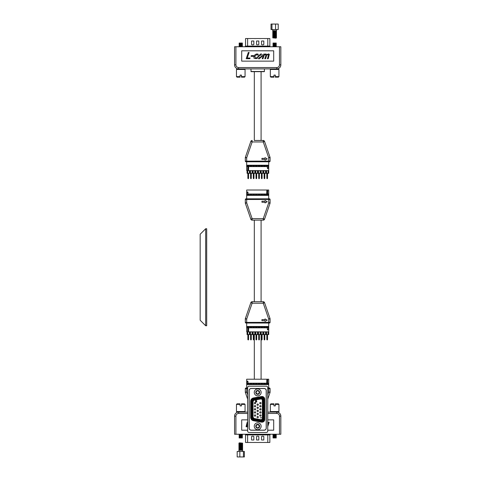 <?xml version="1.0" encoding="UTF-8"?>
<svg xmlns="http://www.w3.org/2000/svg" width="481" height="481" viewBox="0 0 481 481"><rect width="100%" height="100%" fill="white"/><g stroke="black" fill="none" stroke-linecap="round" stroke-linejoin="round"><path stroke-width="0.72" d="M265.013 319.612L261.917 319.612L261.917 320.671L265.013 320.671L265.013 321.326M265.013 320.671L265.013 321.356L267.25 320.16L265.013 318.927L265.013 319.643L261.917 319.643M270.081 322.348A0.685 0.685 0 0 1 269.39 323.034L246.001 323.034A0.685 0.685 0 0 1 245.31 322.348L245.31 318.921L246.687 319.041L246.687 322.408L270.081 322.348L270.081 318.921A1.377 1.377 0 0 0 270.003 318.47L264.55 302.633A1.377 1.377 0 0 0 263.251 301.707A1.377 1.377 0 0 1 264.55 302.633L263.251 303.204L252.14 303.204L246.687 319.041L245.388 318.47L250.841 302.633L245.388 318.47A1.377 1.377 0 0 0 245.31 318.921A1.377 1.377 0 0 1 245.388 318.47M250.841 302.633L252.14 303.204L252.14 301.707A1.377 1.377 0 0 0 250.841 302.633A1.377 1.377 0 0 1 252.14 301.707A1.377 1.377 0 0 0 250.841 302.633A1.377 1.377 0 0 1 252.14 301.707L263.251 301.707L263.251 303.204L268.705 319.041L270.081 318.921A1.377 1.377 0 0 0 270.003 318.47L268.705 319.041L268.705 326.665L268.043 326.665L268.019 327.369L266.324 327.369L266.306 326.791L265.332 326.791L265.314 327.369L263.618 327.369L263.6 326.791L262.626 326.791L262.608 327.369L260.912 327.369L260.894 326.791L259.92 326.791L259.896 327.369L258.207 327.369L258.183 326.791L257.215 326.791L257.191 327.369L255.495 327.369L255.477 326.791L254.503 326.791L254.485 327.369L252.79 327.369L252.772 326.791L251.797 326.791L251.779 327.369L250.084 327.369L250.066 326.791L249.092 326.791L249.068 327.369L247.378 327.369L247.354 326.791L246.687 326.791L246.687 327.85L268.705 327.85L268.729 334.56L263.901 334.56L263.901 331.842M245.31 322.348L246.687 322.408L246.687 326.791M267.25 320.16L265.013 318.957M250.066 326.791L249.092 326.791M252.772 326.791L251.797 326.791M255.477 326.791L254.503 326.791M258.183 326.791L257.215 326.791M260.894 326.791L259.92 326.791M263.6 326.791L262.626 326.791M266.306 326.791L265.332 326.791M268.705 326.665L268.043 326.791M268.705 331.842L246.687 331.842L246.687 327.85M268.705 326.791L268.705 327.85M268.705 326.473L246.687 326.473M247.354 326.791L246.687 326.665M247.354 326.665L249.092 326.665M250.06 326.665L251.803 326.665M252.765 326.665L254.509 326.665M255.471 326.665L257.215 326.665M258.183 326.665L259.926 326.665M260.888 326.665L262.632 326.665M263.594 326.665L265.338 326.665M266.3 326.665L268.043 326.665M267.743 330.038L268.266 328.8L267.22 328.8L267.743 330.038M248.569 330.982L248.34 330.543L248.683 330.97L248.148 331.445L247.625 330.97L247.925 330.573L248.148 331.301L248.569 330.982M248.671 330.213L247.643 330.363L248.118 330.213L247.643 329.539L248.07 329.972L248.671 329.515L248.166 330.062L248.671 330.213M248.671 329.287L247.643 329.437L248.515 328.938L247.643 328.445L248.671 328.445L247.799 328.589L248.671 328.866L247.799 329.287L248.671 329.287M247.655 387.566L247.655 431.12A1.353 1.353 0 0 0 249.008 432.473L266.384 432.473A1.353 1.353 0 0 0 267.743 431.12L267.743 387.566A1.353 1.353 0 0 0 266.384 386.207L249.008 386.207A1.353 1.353 0 0 0 247.655 387.566M251.262 430.236L264.129 430.236A2.134 2.134 0 0 0 266.264 428.108L266.264 390.578A2.134 2.134 0 0 0 264.129 388.444L251.262 388.444A2.134 2.134 0 0 0 249.134 390.578L249.134 428.108A2.134 2.134 0 0 0 251.262 430.236M257.696 422.811A3.439 3.439 0 0 1 261.135 426.25A3.439 3.439 0 0 1 257.696 429.689A3.439 3.439 0 0 1 254.257 426.25A3.439 3.439 0 0 1 257.696 422.811M257.696 395.845A3.439 3.439 0 0 0 261.135 392.406A3.439 3.439 0 0 0 257.696 388.961A3.439 3.439 0 0 0 254.257 392.406A3.439 3.439 0 0 0 257.696 395.845M255.014 414.862A0.673 0.673 0 0 1 255.682 415.524A0.673 0.673 0 0 0 255.014 414.862A0.673 0.673 0 0 0 254.341 415.518A0.673 0.673 0 0 0 255.014 416.191A0.673 0.673 0 0 0 255.682 415.518A0.673 0.673 0 0 0 255.014 414.85A0.673 0.673 0 0 0 254.341 415.524M255.014 411.766A0.673 0.673 0 0 1 255.682 412.433A0.673 0.673 0 0 0 255.014 411.766A0.673 0.673 0 0 0 254.341 412.421A0.673 0.673 0 0 0 255.014 413.095A0.673 0.673 0 0 0 255.682 412.421A0.673 0.673 0 0 0 255.014 411.754A0.673 0.673 0 0 0 254.341 412.433M255.014 408.67A0.673 0.673 0 0 1 255.682 409.337A0.673 0.673 0 0 0 255.014 408.67A0.673 0.673 0 0 0 254.341 409.325A0.673 0.673 0 0 0 255.014 409.998A0.673 0.673 0 0 0 255.682 409.325A0.673 0.673 0 0 0 255.014 408.658A0.673 0.673 0 0 0 254.341 409.337M255.014 405.561A0.673 0.673 0 0 0 254.341 406.235A0.673 0.673 0 0 0 255.014 406.902A0.673 0.673 0 0 0 255.682 406.235A0.673 0.673 0 0 0 255.014 405.561A0.673 0.673 0 0 0 254.341 406.241A0.673 0.673 0 0 1 255.014 405.573A0.673 0.673 0 0 1 255.682 406.241M257.696 416.396A0.673 0.673 0 0 0 257.028 417.069A0.673 0.673 0 0 0 257.696 417.736A0.673 0.673 0 0 0 258.369 417.069A0.673 0.673 0 0 0 257.696 416.396M257.696 413.299A0.673 0.673 0 0 0 257.028 413.973A0.673 0.673 0 0 0 257.696 414.64A0.673 0.673 0 0 0 258.369 413.973A0.673 0.673 0 0 0 257.696 413.299M257.696 410.203A0.673 0.673 0 0 0 257.028 410.876A0.673 0.673 0 0 0 257.696 411.544A0.673 0.673 0 0 0 258.369 410.876A0.673 0.673 0 0 0 257.696 410.203M257.696 407.106A0.673 0.673 0 0 0 257.028 407.78A0.673 0.673 0 0 0 257.696 408.453A0.673 0.673 0 0 0 258.369 407.78A0.673 0.673 0 0 0 257.696 407.106M260.377 414.862A0.673 0.673 0 0 1 261.051 415.524A0.673 0.673 0 0 0 260.377 414.862A0.673 0.673 0 0 0 259.71 415.518A0.673 0.673 0 0 0 260.377 416.191A0.673 0.673 0 0 0 261.051 415.518A0.673 0.673 0 0 0 260.377 414.85A0.673 0.673 0 0 0 259.71 415.524M260.377 411.766A0.673 0.673 0 0 1 261.051 412.433A0.673 0.673 0 0 0 260.377 411.766A0.673 0.673 0 0 0 259.71 412.421A0.673 0.673 0 0 0 260.377 413.095A0.673 0.673 0 0 0 261.051 412.421A0.673 0.673 0 0 0 260.377 411.754A0.673 0.673 0 0 0 259.71 412.433M260.377 408.67A0.673 0.673 0 0 1 261.051 409.337A0.673 0.673 0 0 0 260.377 408.67A0.673 0.673 0 0 0 259.71 409.325A0.673 0.673 0 0 0 260.377 409.998A0.673 0.673 0 0 0 261.051 409.325A0.673 0.673 0 0 0 260.377 408.658A0.673 0.673 0 0 0 259.71 409.337M260.377 405.561A0.673 0.673 0 0 0 259.71 406.235A0.673 0.673 0 0 0 260.377 406.902A0.673 0.673 0 0 0 261.051 406.235A0.673 0.673 0 0 0 260.377 405.561A0.673 0.673 0 0 0 259.71 406.241A0.673 0.673 0 0 1 260.377 405.573A0.673 0.673 0 0 1 261.051 406.241M255.014 402.465A0.673 0.673 0 0 0 254.341 403.138A0.673 0.673 0 0 0 255.014 403.806A0.673 0.673 0 0 0 255.682 403.138A0.673 0.673 0 0 0 255.014 402.465A0.673 0.673 0 0 0 254.341 403.144A0.673 0.673 0 0 1 255.014 402.477A0.673 0.673 0 0 1 255.682 403.144M257.696 404.016A0.673 0.673 0 0 0 257.028 404.683A0.673 0.673 0 0 0 257.696 405.357A0.673 0.673 0 0 0 258.369 404.683A0.673 0.673 0 0 0 257.696 404.016M260.377 402.465A0.673 0.673 0 0 0 259.71 403.138A0.673 0.673 0 0 0 260.377 403.806A0.673 0.673 0 0 0 261.051 403.138A0.673 0.673 0 0 0 260.377 402.465A0.673 0.673 0 0 0 259.71 403.144A0.673 0.673 0 0 1 260.377 402.477A0.673 0.673 0 0 1 261.051 403.144M262.355 400.354A1.377 1.377 0 0 0 260.744 398.996L254.744 400.054A2.062 2.062 0 0 0 253.036 402.086L253.036 416.57A2.062 2.062 0 0 0 254.744 418.602L260.744 419.66A1.377 1.377 0 0 0 262.355 418.302L262.355 400.354M260.985 398.286A2.062 2.062 0 0 0 260.624 398.322L254.623 399.38A2.754 2.754 0 0 0 252.345 402.086L252.345 416.57A2.754 2.754 0 0 0 254.623 419.276L260.624 420.334A2.062 2.062 0 0 0 263.047 418.302L263.047 400.354A2.062 2.062 0 0 0 260.985 398.286M257.696 390.476A1.924 1.924 0 0 0 255.772 392.406A1.924 1.924 0 0 0 257.696 394.33A1.924 1.924 0 0 0 259.626 392.406A1.924 1.924 0 0 0 257.696 390.476A1.924 1.924 0 0 0 255.772 392.418A1.924 1.924 0 0 0 257.696 394.342A1.924 1.924 0 0 0 259.626 392.418A1.924 1.924 0 0 0 257.696 390.494M257.696 428.18A1.924 1.924 0 0 1 255.772 426.25A1.924 1.924 0 0 1 257.696 424.326A1.924 1.924 0 0 1 259.626 426.25A1.924 1.924 0 0 1 257.696 428.18A1.924 1.924 0 0 1 255.772 426.268A1.924 1.924 0 0 1 257.696 424.338A1.924 1.924 0 0 1 259.626 426.268A1.924 1.924 0 0 1 257.696 428.192M264.129 430.14A2.062 2.062 0 0 0 266.191 428.078L266.191 390.578A2.062 2.062 0 0 0 264.129 388.516L251.262 388.516A2.062 2.062 0 0 0 249.2 390.578L249.2 428.078A2.062 2.062 0 0 0 251.262 430.14L264.129 430.14M256.65 400.553L255.441 400.679L256.65 400.553M261.514 417.718L260.293 417.845L261.514 417.718M256.114 401.328L256.788 401.467L256.788 402.02L256.65 401.563L255.88 402.074L255.411 401.605L255.79 401.196L255.886 401.954L256.114 401.328M257.696 422.823A3.439 3.439 0 0 1 261.135 426.268A3.439 3.439 0 0 1 257.696 429.707A3.439 3.439 0 0 1 254.257 426.268A3.439 3.439 0 0 1 257.696 422.823M257.696 395.857A3.439 3.439 0 0 0 261.135 392.418A3.439 3.439 0 0 0 257.696 388.979A3.439 3.439 0 0 0 254.257 392.418A3.439 3.439 0 0 0 257.696 395.857M258.369 413.979A0.673 0.673 0 0 0 257.696 413.317A0.673 0.673 0 0 0 257.028 413.979A0.673 0.673 0 0 1 257.696 413.317M258.369 410.882A0.673 0.673 0 0 0 257.696 410.221A0.673 0.673 0 0 0 257.028 410.882A0.673 0.673 0 0 1 257.696 410.221M258.369 407.786A0.673 0.673 0 0 0 257.696 407.124A0.673 0.673 0 0 0 257.028 407.786A0.673 0.673 0 0 1 257.696 407.124M258.369 404.689A0.673 0.673 0 0 0 257.696 404.028A0.673 0.673 0 0 0 257.028 404.689A0.673 0.673 0 0 1 257.696 404.028M263.372 399.248A1.377 1.377 0 0 0 261.76 397.895L253.727 399.308A2.062 2.062 0 0 0 252.02 401.34L252.02 417.34A2.062 2.062 0 0 0 253.727 419.372L261.76 420.791A1.377 1.377 0 0 0 263.372 419.432L263.372 399.248M261.995 397.186A2.062 2.062 0 0 0 261.64 397.216L253.607 398.635A2.754 2.754 0 0 0 251.335 401.34L251.335 417.34A2.754 2.754 0 0 0 253.607 420.051L261.64 421.47A2.062 2.062 0 0 0 264.063 419.432L264.063 399.248A2.062 2.062 0 0 0 261.995 397.186M264.129 430.152A2.062 2.062 0 0 0 266.191 428.09L266.191 390.596A2.062 2.062 0 0 0 264.129 388.528L251.262 388.528A2.062 2.062 0 0 0 249.2 390.596L249.2 428.09A2.062 2.062 0 0 0 251.262 430.152L264.129 430.152M259.211 392.406A1.515 1.515 0 0 0 257.696 390.891A1.515 1.515 0 0 0 256.181 392.406A1.515 1.515 0 0 0 257.696 393.915A1.515 1.515 0 0 0 259.211 392.406M259.457 392.406A1.762 1.762 0 0 0 257.696 390.638A1.762 1.762 0 0 0 255.934 392.406A1.762 1.762 0 0 0 257.696 394.167A1.762 1.762 0 0 0 259.457 392.406M259.554 392.406A1.858 1.858 0 0 0 257.696 390.548A1.858 1.858 0 0 0 255.838 392.406A1.858 1.858 0 0 0 257.696 394.264A1.858 1.858 0 0 0 259.554 392.406M259.211 426.28A1.515 1.515 0 0 0 257.696 424.765A1.515 1.515 0 0 0 256.181 426.28A1.515 1.515 0 0 0 257.696 427.795A1.515 1.515 0 0 0 259.211 426.28M259.457 426.28A1.762 1.762 0 0 0 257.696 424.519A1.762 1.762 0 0 0 255.934 426.28A1.762 1.762 0 0 0 257.696 428.042A1.762 1.762 0 0 0 259.457 426.28M259.554 426.28A1.858 1.858 0 0 0 257.696 424.422A1.858 1.858 0 0 0 255.838 426.28A1.858 1.858 0 0 0 257.696 428.138A1.858 1.858 0 0 0 259.554 426.28M205.676 325.751L200.168 320.244L200.168 234.247L205.676 228.746L206.704 228.746L206.704 325.751L205.676 325.751L205.676 228.746M254.311 220.148L254.311 301.707M254.311 334.56L254.311 379.208M261.087 220.148L261.087 301.707M261.087 334.56L261.087 379.208M265.482 331.842L265.482 334.56M262.8 331.842L262.8 334.56L261.219 334.56L261.219 331.842M260.113 331.842L260.113 334.56L258.531 334.56L258.531 331.842M257.431 331.842L257.431 334.56L255.85 334.56L255.85 331.842M254.75 331.842L254.75 334.56L253.168 334.56L253.168 331.842M252.068 331.842L252.068 334.56L250.487 334.56L250.487 331.842M249.38 331.842L249.38 334.56L247.06 334.56L247.06 331.842M247.745 331.842L247.745 334.56M262.8 334.56L263.901 334.56M260.113 334.56L261.219 334.56M257.431 334.56L258.531 334.56M254.75 334.56L255.85 334.56M252.068 334.56L253.168 334.56M249.38 334.56L250.487 334.56M266.582 331.842L266.582 334.56M268.043 334.56L268.043 331.842M256 339.646L256.692 339.646L256.379 339.959L256 339.646L256 334.56M256.692 339.646L256.692 334.56M253.295 339.646L253.98 339.646L253.673 339.959L253.295 339.646L253.295 334.56M253.98 339.646L253.98 334.56M251.274 334.56L251.274 339.646L250.589 339.646L250.589 334.56M251.274 339.646L250.962 339.959L250.589 339.646M247.877 339.646L248.569 339.646L248.256 339.959L247.877 339.646L247.877 334.56M248.569 339.646L248.569 334.56M258.706 339.646L259.397 339.646L259.085 339.959L258.706 339.646L258.706 334.56M259.397 339.646L259.397 334.56M261.417 339.646L262.103 339.646L261.796 339.959L261.417 339.646L261.417 334.56M262.103 339.646L262.103 334.56M264.809 334.56L264.809 339.646L264.123 339.646L264.123 334.56M264.809 339.646L264.502 339.959L264.123 339.646M267.52 334.56L267.52 339.646L266.829 339.646L266.829 334.56M267.52 339.646L267.208 339.959L266.829 339.646M249.934 331.842L249.934 334.56M252.615 331.842L252.615 334.56M255.297 331.842L255.297 334.56M257.984 331.842L257.984 334.56M260.666 331.842L260.666 334.56M263.347 331.842L263.347 334.56M266.035 331.842L266.035 334.56M267.52 327.369L267.52 326.749L266.829 326.749L266.829 327.369M258.898 326.563L259.397 326.749L259.397 327.369M258.706 326.749L258.706 327.369M262.103 327.369L262.103 326.749L261.417 326.749L261.417 327.369M264.31 326.563L264.809 326.749L264.809 327.369M264.123 326.749L264.123 327.369M253.98 327.369L253.98 326.749L253.295 326.749L253.295 327.369M256.692 327.369L256.692 326.749L256 326.749L256 327.369M248.569 327.369L248.569 326.749L247.877 326.749L247.877 327.369M251.274 327.369L251.274 326.749L250.589 326.749L250.589 327.369M247.655 388.642L246.687 388.642L246.687 392.009L245.31 392.129L245.31 388.702A0.685 0.685 0 0 1 246.001 388.017L247.655 388.017M267.743 388.017L269.39 388.017A0.685 0.685 0 0 1 270.081 388.702L270.081 392.129L268.705 392.009L268.705 388.642L267.743 388.642M247.655 399.152L245.388 392.574A1.377 1.377 0 0 1 245.31 392.129A1.377 1.377 0 0 0 245.388 392.574L246.687 392.009L247.655 394.805M267.743 394.805L268.705 392.009L270.003 392.574A1.377 1.377 0 0 0 270.081 392.129A1.377 1.377 0 0 1 270.003 392.574L267.743 399.152M270.081 388.702L268.705 388.642L268.705 383.201L246.687 383.201L246.687 379.208L268.705 379.208L268.705 383.201M247.348 384.379L247.372 383.682L249.068 383.682L249.098 384.487L246.687 384.379L246.687 388.642L245.31 388.702M247.655 413.45L238.624 413.45L238.624 412.091A4.058 4.058 0 0 0 234.566 416.155L234.566 434.247L234.566 416.155A4.058 4.058 0 0 1 238.624 412.091L237.007 412.091L236.46 411.544L245.057 411.544L245.057 404.389L241.444 404.389L241.444 403.836L244.51 403.836L245.057 404.389M240.073 403.836L240.073 404.389L236.46 404.389L237.007 403.836L240.073 403.836L240.073 405.904L241.444 405.904L241.444 404.389M240.759 434.77L242.099 434.77L240.759 434.77M242.388 437.95L239.129 437.95L242.388 437.95L240.759 437.662L242.388 437.373L240.759 437.085L242.388 436.796L240.759 436.507L242.099 436.501L242.099 435.924L240.759 435.93L242.099 435.924L242.099 435.353L239.418 435.353L242.099 435.347L242.388 434.481L239.364 434.247M242.388 435.058L239.129 435.058L239.129 434.481M242.388 435.636L239.129 435.636L239.418 435.353M242.388 436.213L239.129 436.213L240.759 435.924L239.129 435.636M242.388 436.796L239.129 436.796L240.759 436.501L239.129 436.213M242.388 437.373L239.129 437.373L240.759 437.079L239.129 436.796M239.129 437.95L240.759 437.662L239.129 437.373M239.43 442.845L242.628 443.145L238.913 443.145L239.43 442.845M239.43 443.44L242.117 443.44L242.628 443.735L238.913 443.735L239.43 443.44L238.913 443.145M239.43 444.035L242.628 444.33L238.913 444.33L239.43 444.035L238.913 443.735M239.43 444.624L242.117 444.624L242.628 444.925L238.913 444.925L239.43 444.624L238.913 444.33M239.43 445.22L242.117 445.22L242.628 445.514L238.913 445.514L239.43 445.22L238.913 444.925M239.43 445.815L242.628 446.109L238.913 446.109L239.43 445.815L238.913 445.514M239.43 446.404L242.117 446.404L242.628 446.705L238.913 446.705L239.43 446.404L238.913 446.109M239.43 446.999L242.117 446.999L242.628 447.294L238.913 447.294L239.43 446.999L238.913 446.705M239.43 447.589L242.117 447.589L242.628 447.889L238.913 447.889L239.43 447.589L238.913 447.294M239.43 448.184L242.117 448.184L242.628 448.478L238.913 448.478L239.43 448.184L238.913 447.889M239.43 448.779L242.628 449.074L238.913 449.074L239.43 448.779L238.913 448.478M239.43 449.368L242.117 449.368L242.628 449.669L238.913 449.669L239.43 449.368L238.913 449.074M239.43 449.963L242.117 449.963L242.628 450.258L238.913 450.258L239.43 449.963L238.913 449.669M237.175 451.449L244.372 451.449L244.372 456.95L237.175 456.95L237.175 451.449M239.833 451.449L239.833 456.95M243.434 451.449L243.434 456.95M245.076 434.247A0.685 0.685 0 0 1 245.55 434.902L245.55 442.466L247.613 442.466L247.613 434.247M269.811 442.466L247.613 442.466M253.842 439.989L253.842 436.718A0.529 0.529 0 0 0 253.313 436.189L252.104 436.189A0.529 0.529 0 0 0 251.575 436.718L251.575 439.989L253.842 439.989M263.816 439.989L263.816 436.718A0.529 0.529 0 0 0 263.287 436.189L262.085 436.189A0.529 0.529 0 0 0 261.556 436.718L261.556 439.989L263.816 439.989M258.826 439.989L258.826 436.718A0.529 0.529 0 0 0 258.297 436.189L257.094 436.189A0.529 0.529 0 0 0 256.565 436.718L256.565 439.989L258.826 439.989M247.655 412.091L238.059 412.133M267.743 412.091L276.773 412.091A4.058 4.058 0 0 1 280.832 416.155L280.832 434.247L279.473 434.247L279.473 416.155A2.706 2.706 0 0 0 276.773 413.45L267.743 413.45M238.624 413.45A2.706 2.706 0 0 0 235.918 416.155L235.918 434.247L279.473 434.247M235.918 434.247L234.566 434.247M267.743 430.188L273.695 430.188L273.695 419.865L267.743 419.865M247.655 419.865L241.702 419.865L241.702 430.188L247.655 430.188M267.743 424.26L268.17 422.991L267.743 422.991M267.743 422.282L269.204 422.282L267.743 426.593M247.655 426.924L246.062 426.713L247.18 422.282L247.655 422.282M247.655 423.226L246.813 426.07L247.655 426.346M270.887 412.091L270.334 411.544L278.932 411.544L278.385 412.091L276.773 412.091A4.058 4.058 0 0 1 280.832 416.155L279.473 416.155M278.932 404.389L275.324 404.389L275.324 403.836L278.385 403.836L278.932 404.389L278.932 411.544M273.948 403.836L273.948 404.389L270.334 404.389L270.887 403.836L273.948 403.836L273.948 405.904L275.324 405.904L275.324 404.389M274.633 434.77L275.974 434.77L274.633 434.77M276.262 437.95L273.004 437.95L276.262 437.95L274.633 437.662L276.262 437.373L274.633 437.085L276.262 436.796L274.633 436.507L275.974 436.501L275.974 435.924L274.633 435.93L275.974 435.924L275.974 435.353L273.292 435.353L275.974 435.347L276.262 434.481L273.244 434.247M276.262 435.058L273.004 435.058L273.004 434.481M276.262 435.636L273.004 435.636L273.292 435.353M276.262 436.213L273.004 436.213L274.633 435.924L273.004 435.636M276.262 436.796L273.004 436.796L274.633 436.501L273.004 436.213M276.262 437.373L273.004 437.373L274.633 437.079L273.004 436.796M273.004 437.95L274.633 437.662L273.004 437.373M234.566 46.753L234.566 64.845L234.566 46.753L235.918 46.753L235.918 64.845A2.706 2.706 0 0 0 238.624 67.55L276.773 67.55A2.706 2.706 0 0 0 279.473 64.845L279.473 46.753L280.832 46.753L280.832 64.845A4.058 4.058 0 0 1 276.773 68.909L278.385 68.909L278.932 69.456L270.334 69.456L270.334 76.611L273.948 76.611L273.948 77.164L270.887 77.164L270.334 76.611M275.324 77.164L275.324 76.611L278.932 76.611L278.385 77.164L275.324 77.164L275.324 75.096L273.948 75.096L273.948 76.611M274.633 46.23L275.974 46.23L274.633 46.23M273.004 43.049L276.262 43.049L273.004 43.049L274.633 43.338L273.004 43.627L274.633 43.915L273.004 44.204L274.633 44.492L273.292 44.499L273.292 45.076L274.633 45.07L273.292 45.076L273.292 45.647L275.974 45.647L273.292 45.653L273.004 46.519L276.028 46.753M273.004 45.942L276.262 45.942L276.262 46.519M273.004 45.364L276.262 45.364L275.974 45.647M273.004 44.787L276.262 44.787L274.633 45.076L276.262 45.364M273.004 44.204L276.262 44.204L274.633 44.499L276.262 44.787M273.004 43.627L276.262 43.627L274.633 43.921L276.262 44.204M276.262 43.049L274.633 43.338L276.262 43.627M270.316 46.753A0.685 0.685 0 0 1 269.847 46.098L269.847 38.534L267.779 38.534L267.779 46.753M245.581 38.534L267.779 38.534M261.556 41.011L261.556 44.282A0.529 0.529 0 0 0 262.085 44.811L263.287 44.811A0.529 0.529 0 0 0 263.816 44.282L263.816 41.011L261.556 41.011M251.575 41.011L251.575 44.282A0.529 0.529 0 0 0 252.104 44.811L253.313 44.811A0.529 0.529 0 0 0 253.842 44.282L253.842 41.011L251.575 41.011M256.565 41.011L256.565 44.282A0.529 0.529 0 0 0 257.094 44.811L258.297 44.811A0.529 0.529 0 0 0 258.826 44.282L258.826 41.011L256.565 41.011M244.51 68.909L245.057 69.456L236.46 69.456L237.007 68.909L238.624 68.909A4.058 4.058 0 0 1 234.566 64.845A4.058 4.058 0 0 0 238.624 68.909L276.773 68.909A4.058 4.058 0 0 0 280.832 64.845L279.473 64.845M236.46 76.611L240.073 76.611L240.073 77.164L237.007 77.164L236.46 76.611L236.46 69.456M241.444 77.164L241.444 76.611L245.057 76.611L244.51 77.164L241.444 77.164L241.444 75.096L240.073 75.096L240.073 76.611M240.759 46.23L239.418 46.23L240.759 46.23M239.129 43.049L242.388 43.049L239.129 43.049L240.759 43.338L239.129 43.627L240.759 43.915L239.129 44.204L240.759 44.492L239.418 44.499L239.418 45.076L240.759 45.07L239.418 45.076L239.418 45.647L242.099 45.647L239.418 45.653L239.129 46.519L242.153 46.753M239.129 45.942L242.388 45.942L242.388 46.519M239.129 45.364L242.388 45.364L242.099 45.647M239.129 44.787L242.388 44.787L240.759 45.076L242.388 45.364M239.129 44.204L242.388 44.204L240.759 44.499L242.388 44.787M239.129 43.627L242.388 43.627L240.759 43.921L242.388 44.204M242.388 43.049L240.759 43.338L242.388 43.627M250.92 68.909L251.094 71.657L264.303 71.657L264.472 68.909M279.473 46.753L235.918 46.753M241.702 61.135L273.695 61.135L273.695 50.812L241.702 50.812L241.702 61.135M250.072 58.009L249.831 58.718L246.188 58.718L248.316 52.459L249.104 52.459L247.222 58.009L250.072 58.009M253.655 55.628L253.415 56.343L251.034 56.343L251.274 55.628L253.655 55.628M256.126 58.676L253.944 58.195L253.962 56.349L255.189 54.527L256.986 53.89L258.243 54.245L257.936 55.153L256.716 54.6L254.756 56.349L255.531 58.087L257.125 57.534L256.824 58.429L256.126 58.676M260.864 53.89C262.235 54.143 262.65 54.978 262.115 56.385L259.169 58.88C257.798 58.628 257.383 57.798 257.912 56.385L260.864 53.89M261.321 56.385L260.624 54.6L258.706 56.385L259.409 58.165L261.321 56.385M268.212 58.718L267.418 58.718L268.578 54.93L268.049 54.6L266.775 55.213L265.596 58.718L264.803 58.718L265.969 54.93L265.44 54.6L264.177 55.201L262.981 58.718L262.193 58.718L263.78 54.046L264.574 54.046L264.406 54.533L265.885 53.89L266.817 54.696L268.5 53.89L269.33 54.287L268.212 58.718M275.968 38.155L272.763 37.855L276.479 37.855L275.968 38.155M275.968 37.56L272.763 37.265L276.479 37.265L275.968 37.56L276.479 37.855M275.968 36.965L272.763 36.67L276.479 36.67L275.968 36.965L276.479 37.265M275.968 36.376L273.28 36.376L272.763 36.075L276.479 36.075L275.968 36.376L276.479 36.67M275.968 35.78L272.763 35.486L276.479 35.486L275.968 35.78L276.479 36.075M275.968 35.185L272.763 34.891L276.479 34.891L275.968 35.185L276.479 35.486M275.968 34.596L273.28 34.596L272.763 34.295L276.479 34.295L275.968 34.596L276.479 34.891M275.968 34.001L272.763 33.706L276.479 33.706L275.968 34.001L276.479 34.295M275.968 33.411L273.28 33.411L272.763 33.111L276.479 33.111L275.968 33.411L276.479 33.706M275.968 32.816L272.763 32.522L276.479 32.522L275.968 32.816L276.479 33.111M275.968 32.221L272.763 31.926L276.479 31.926L275.968 32.221L276.479 32.522M275.968 31.632L273.28 31.632L272.763 31.331L276.479 31.331L275.968 31.632L276.479 31.926M275.968 31.037L272.763 30.742L276.479 30.742L275.968 31.037L276.479 31.331M278.222 29.551L271.019 29.551L271.019 24.05L278.222 24.05L278.222 29.551M275.559 29.551L275.559 24.05M271.963 29.551L271.963 24.05M249.092 384.379L250.054 384.379L250.078 383.682L251.773 383.682L251.797 384.379L252.765 384.379L252.79 383.682L254.479 383.682L254.503 384.379L255.471 384.379L255.495 383.682L257.191 383.682L257.215 384.379L258.177 384.379L258.201 383.682L259.896 383.682L259.92 384.379L260.882 384.379L260.906 383.682L262.602 383.682L262.626 384.379L263.594 384.379L263.618 383.682L265.308 383.682L265.332 384.379L266.3 384.379L266.324 383.682L268.019 383.682L268.037 384.259L268.705 384.259M265.332 384.259L266.306 384.259M262.62 384.259L263.594 384.259M259.914 384.259L260.888 384.259M257.209 384.259L258.183 384.259M254.503 384.259L255.471 384.259M251.791 384.259L252.765 384.259M249.086 384.259L250.06 384.259M246.687 384.379L247.354 384.259M246.687 384.259L246.687 383.201M246.687 384.572L268.705 384.572M268.037 384.259L268.705 384.379M268.043 384.379L266.3 384.379M265.332 384.379L263.594 384.379M262.626 384.379L260.882 384.379M259.92 384.379L258.177 384.379M257.215 384.379L255.471 384.379M254.503 384.379L252.765 384.379M251.797 384.379L250.054 384.379M247.649 381.012L247.126 382.245L248.178 382.245L247.649 381.012M266.829 380.068L267.051 380.501L266.708 380.08L267.244 379.605L267.767 380.08L267.466 380.477L267.244 379.749L266.829 380.068M266.721 380.832L267.755 380.687L267.28 380.832L267.755 381.505L267.322 381.078L266.721 381.535L267.232 380.982L266.721 380.832M266.721 381.758L267.755 381.613L266.877 382.112L267.755 382.605L266.721 382.605L267.592 382.461L266.721 382.185L267.592 381.758L266.721 381.758M254.311 71.657L254.311 140.458L263.251 140.458L261.087 140.458L261.087 71.657M265.037 200.541L265.037 201.196L261.941 201.196L261.941 202.254L265.037 202.254M261.941 202.224L265.037 202.224L265.037 202.94L267.274 201.737L265.037 200.511L265.037 201.196M245.31 199.507A0.685 0.685 0 0 1 246.001 198.821L269.39 198.821A0.685 0.685 0 0 1 270.081 199.507L270.081 202.934L268.705 202.814L268.705 199.447L245.31 199.507L245.31 202.934A1.377 1.377 0 0 0 245.388 203.379L250.841 219.216L245.388 203.379A1.377 1.377 0 0 1 245.31 202.934A1.377 1.377 0 0 0 245.388 203.379A1.377 1.377 0 0 1 245.31 202.934L246.687 202.814L245.388 203.379M263.251 220.148L252.14 220.148A1.377 1.377 0 0 1 250.841 219.216L252.14 218.651L263.251 218.651L268.705 202.814L270.003 203.379L264.55 219.216L263.251 218.651L263.251 220.148A1.377 1.377 0 0 0 264.55 219.216A1.377 1.377 0 0 1 263.251 220.148M270.081 199.507L268.705 199.447L268.705 194.005L246.687 194.005L246.687 190.013L268.705 190.013L268.705 194.005M270.003 203.379A1.377 1.377 0 0 0 270.081 202.934A1.377 1.377 0 0 1 270.003 203.379A1.377 1.377 0 0 0 270.081 202.934A1.377 1.377 0 0 1 270.003 203.379M265.037 202.91L267.274 201.707M252.14 220.148L252.14 218.651L246.687 202.814L246.687 195.184L247.348 195.184L247.372 194.486L249.068 194.486L249.092 195.184L250.054 195.184L250.078 194.486L251.773 194.486L251.797 195.184L252.765 195.184L252.79 194.486L254.479 194.486L254.503 195.184L255.471 195.184L255.495 194.486L257.191 194.486L257.215 195.184L258.177 195.184L258.201 194.486L259.896 194.486L259.92 195.184L260.882 195.184L260.906 194.486L262.602 194.486L262.626 195.184L263.594 195.184L263.618 194.486L265.308 194.486L265.332 195.184L266.3 195.184L266.324 194.486L268.019 194.486L268.037 195.064L268.705 195.064M265.332 195.064L266.306 195.064M262.62 195.064L263.594 195.064M259.914 195.064L260.888 195.064M257.209 195.064L258.183 195.064M254.503 195.064L255.471 195.064M251.791 195.064L252.765 195.064M249.086 195.064L250.06 195.064M246.687 195.184L247.354 195.064M246.687 195.064L246.687 194.005M246.687 195.376L268.705 195.376M268.037 195.064L268.705 195.184M268.043 195.184L266.3 195.184M265.332 195.184L263.594 195.184M262.626 195.184L260.882 195.184M259.92 195.184L258.177 195.184M257.215 195.184L255.471 195.184M254.503 195.184L252.765 195.184M251.797 195.184L250.054 195.184M249.092 195.184L247.348 195.184M247.649 191.817L247.126 193.049L248.178 193.049L247.649 191.817M266.829 190.873L267.051 191.306L266.708 190.885L267.244 190.41L267.767 190.885L267.466 191.282L267.244 190.554L266.829 190.873M266.721 191.636L267.755 191.492L267.28 191.636L267.755 192.31L267.322 191.883L266.721 192.34L267.232 191.787L266.721 191.636M266.721 192.562L267.755 192.418L266.877 192.917L267.755 193.41L266.721 193.41L267.592 193.266L266.721 192.989L267.592 192.562L266.721 192.562M265.013 158.363L261.917 158.363L261.917 159.421L265.013 159.421L265.013 160.077M265.013 159.421L265.013 160.107L267.25 158.91L265.013 157.678L265.013 158.393L261.917 158.393M270.081 161.099A0.685 0.685 0 0 1 269.39 161.784L246.001 161.784A0.685 0.685 0 0 1 245.31 161.099L245.31 157.672L246.687 157.792L246.687 161.159L270.081 161.099L270.081 157.672A1.377 1.377 0 0 0 270.003 157.221L264.55 141.384L270.003 157.221A1.377 1.377 0 0 1 270.081 157.672A1.377 1.377 0 0 0 270.003 157.221A1.377 1.377 0 0 1 270.081 157.672L268.705 157.792L270.003 157.221M245.388 157.221L250.841 141.384L252.14 141.955L246.687 157.792L245.388 157.221A1.377 1.377 0 0 0 245.31 157.672A1.377 1.377 0 0 1 245.388 157.221A1.377 1.377 0 0 0 245.31 157.672A1.377 1.377 0 0 1 245.388 157.221M245.31 161.099L246.687 161.159L246.687 166.6L268.705 166.6L268.729 173.31L268.043 173.31L268.043 170.593M252.14 140.458A1.377 1.377 0 0 0 250.841 141.384A1.377 1.377 0 0 1 252.14 140.458A1.377 1.377 0 0 0 250.841 141.384A1.377 1.377 0 0 1 252.14 140.458L252.14 141.955L263.251 141.955L264.55 141.384A1.377 1.377 0 0 0 263.251 140.458A1.377 1.377 0 0 1 264.55 141.384M267.25 158.91L265.013 157.708M268.043 173.31L266.582 173.31L266.582 170.593M263.901 170.593L263.901 173.31L265.482 173.31L265.482 170.593M261.219 170.593L261.219 173.31L262.8 173.31L262.8 170.593M258.531 170.593L258.531 173.31L260.113 173.31L260.113 170.593M255.85 170.593L255.85 173.31L257.431 173.31L257.431 170.593M253.168 170.593L253.168 173.31L254.75 173.31L254.75 170.593M250.487 170.593L250.487 173.31L252.068 173.31L252.068 170.593M247.745 170.593L247.745 173.31L247.06 173.31L247.06 170.593M247.745 173.31L249.38 173.31L249.38 170.593M266.582 173.31L265.482 173.31M263.901 173.31L262.8 173.31M261.219 173.31L260.113 173.31M258.531 173.31L257.431 173.31M255.85 173.31L254.75 173.31M253.168 173.31L252.068 173.31M250.487 173.31L249.38 173.31M256.499 165.308L256.692 166.119M256.692 165.5L256 165.5L256 166.119M253.794 165.308L253.98 166.119M253.98 165.5L253.295 165.5L253.295 166.119M251.088 165.308L251.274 166.119M251.274 165.5L250.589 165.5L250.589 166.119M248.376 165.308L248.569 166.119M248.569 165.5L247.877 165.5L247.877 166.119M259.205 165.308L259.397 166.119M259.397 165.5L258.706 165.5L258.706 166.119M261.917 165.308L262.103 166.119M262.103 165.5L261.417 165.5L261.417 166.119M264.123 166.119L264.123 165.5L264.809 165.5L264.809 166.119M266.829 166.119L266.829 165.5L267.52 165.5L267.52 166.119M249.934 173.31L249.934 170.593M252.615 173.31L252.615 170.593M255.297 173.31L255.297 170.593M257.984 173.31L257.984 170.593M260.666 173.31L260.666 170.593M263.347 173.31L263.347 170.593M266.035 173.31L266.035 170.593M267.52 178.397L267.208 178.71L266.829 178.397L267.52 178.397L267.52 173.31M266.829 178.397L266.829 173.31M264.809 178.397L264.502 178.71L264.123 178.397L264.809 178.397L264.809 173.31M264.123 178.397L264.123 173.31M258.706 178.397L259.397 178.397L259.085 178.71L258.706 178.397L258.706 173.31M259.397 178.397L259.397 173.31M262.103 178.397L261.796 178.71L261.417 178.397L262.103 178.397L262.103 173.31M261.417 178.397L261.417 173.31M253.295 178.397L253.98 178.397L253.673 178.71L253.295 178.397L253.295 173.31M253.98 178.397L253.98 173.31M256 178.397L256.692 178.397L256.379 178.71L256 178.397L256 173.31M256.692 178.397L256.692 173.31M248.569 173.31L248.569 178.397L247.877 178.397L247.877 173.31M248.569 178.397L248.256 178.71L247.877 178.397M251.274 178.397L250.962 178.71L250.589 178.397L251.274 178.397L251.274 173.31M250.589 178.397L250.589 173.31M263.251 140.458L263.251 141.955L268.705 157.792L268.705 165.416L268.043 165.416L268.019 166.119L266.324 166.119L266.3 165.416L265.338 165.416L265.314 166.119L263.618 166.119L263.594 165.416L262.632 165.416L262.608 166.119L260.912 166.119L260.888 165.416L259.926 165.416L259.896 166.119L258.207 166.119L258.183 165.416L257.215 165.416L257.191 166.119L255.495 166.119L255.471 165.416L254.509 165.416L254.485 166.119L252.79 166.119L252.765 165.416L251.803 165.416L251.779 166.119L250.084 166.119L250.06 165.416L249.092 165.416L249.068 166.119L247.378 166.119L247.354 165.542L246.687 165.542M250.066 165.542L249.092 165.542M252.772 165.542L251.797 165.542M255.477 165.542L254.503 165.542M258.183 165.542L257.215 165.542M260.894 165.542L259.92 165.542M263.6 165.542L262.626 165.542M266.306 165.542L265.332 165.542M268.705 165.416L268.043 165.542M268.705 170.593L246.687 170.593L246.687 166.6M268.705 165.542L268.705 166.6M268.705 165.224L246.687 165.224M247.354 165.542L246.687 165.416M247.354 165.416L249.092 165.416M250.06 165.416L251.803 165.416M252.765 165.416L254.509 165.416M255.471 165.416L257.215 165.416M258.183 165.416L259.926 165.416M260.888 165.416L262.632 165.416M263.594 165.416L265.338 165.416M266.3 165.416L268.043 165.416M267.743 168.783L268.266 167.55L267.22 167.55L267.743 168.783M248.569 169.733L248.34 169.294L248.683 169.715L248.148 170.196L247.625 169.721L247.925 169.324L248.148 170.052L248.569 169.733M248.671 168.963L247.643 169.114L248.118 168.963L247.643 168.29L248.07 168.723L248.671 168.266L248.166 168.813L248.671 168.963M248.671 168.037L247.643 168.188L248.515 167.689L247.643 167.196L248.671 167.196L247.799 167.34L248.671 167.616L247.799 168.037L248.671 168.037M263.047 400.354L263.372 400.354M262.205 397.889A2.754 2.754 0 0 1 263.335 398.923M263.341 419.715A2.754 2.754 0 0 1 262.127 420.803M263.372 418.302L263.047 418.302M252.345 402.086L252.02 402.086M252.02 416.57L252.345 416.57M264.063 399.248L264.748 399.248L264.748 419.432A2.754 2.754 0 0 1 261.52 422.144L253.487 420.731A3.439 3.439 0 0 1 250.643 417.34L250.643 401.34A3.439 3.439 0 0 1 253.487 397.955L261.52 396.536A2.754 2.754 0 0 1 264.748 399.248M264.748 419.432L264.063 419.432M261.64 397.216L261.52 396.536M261.52 422.144L261.64 421.47M253.607 398.635L253.487 397.955M253.487 420.731L253.607 420.051M251.335 401.34L250.643 401.34M250.643 417.34L251.335 417.34M269.811 434.902L245.55 434.902M267.779 442.466L267.779 434.247M276.773 413.45L276.773 412.091M234.566 416.155L235.918 416.155M245.581 46.098L269.847 46.098M247.613 38.534L247.613 46.753M250.92 71.489L264.472 71.489M235.918 64.845L234.566 64.845M238.624 67.55L238.624 68.909M276.773 67.55L276.773 68.909M244.51 412.091L245.057 411.544M236.46 411.544L236.46 404.389M238.913 451.449L238.913 450.258M242.628 451.449L242.628 450.258M242.117 449.963L242.628 449.669M242.117 449.368L242.628 449.074M242.117 448.779L242.628 448.478M242.117 448.184L242.628 447.889M242.117 447.589L242.628 447.294M242.117 446.999L242.628 446.705M242.117 446.404L242.628 446.109M242.117 445.815L242.628 445.514M242.117 445.22L242.628 444.925M242.117 444.624L242.628 444.33M242.117 444.035L242.628 443.735M242.117 443.44L242.628 443.145M269.847 442.466L269.847 434.902L270.532 434.211M270.334 411.544L270.334 404.389M270.887 68.909L270.334 69.456M278.932 69.456L278.932 76.611M245.55 38.534L245.55 46.098L244.859 46.789M245.057 69.456L245.057 76.611M276.479 29.551L276.479 30.742M272.763 29.551L272.763 30.742M273.28 31.037L272.763 31.331M273.28 31.632L272.763 31.926M273.28 32.221L272.763 32.522M273.28 32.816L272.763 33.111M273.28 33.411L272.763 33.706M273.28 34.001L272.763 34.295M273.28 34.596L272.763 34.891M273.28 35.185L272.763 35.486M273.28 35.78L272.763 36.075M273.28 36.376L272.763 36.67M273.28 36.965L272.763 37.265M273.28 37.56L272.763 37.855"/></g></svg>
